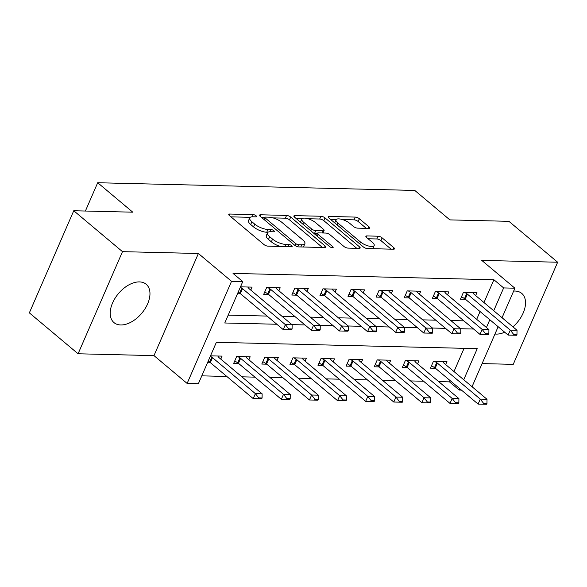 <?xml version="1.0" encoding="UTF-8"?>
<svg xmlns="http://www.w3.org/2000/svg" width="587" height="587" viewBox="0 0 587 587"><rect width="100%" height="100%" fill="white"/><g stroke="black" fill="none" stroke-linecap="round" stroke-linejoin="round"><path stroke-width="0.88" d="M256.079 215.774A2.209 0.763 23.5 0 0 253.195 214.607L229.737 214.035A3.148 1.093 23.5 0 0 228.761 214.387A3.148 1.093 23.5 0 0 229.444 215.59L263.886 244.5A3.148 1.093 23.5 0 0 268.01 246.158L291.468 246.731A2.209 0.763 23.5 0 0 292.15 246.481A2.209 0.763 23.5 0 0 291.673 245.645A2.209 0.763 23.5 0 0 288.782 244.478L285.752 244.405A10.082 3.5 23.5 0 1 272.566 239.092L269.69 236.686A10.082 3.5 23.5 0 1 267.511 232.841A10.082 3.5 23.5 0 1 270.629 231.718L273.667 231.792A2.209 0.763 23.5 0 0 274.349 231.549A2.209 0.763 23.5 0 0 273.872 230.706A2.209 0.763 23.5 0 0 270.989 229.546L267.951 229.473A10.082 3.5 23.5 0 1 254.765 224.161L251.896 221.754A10.082 3.5 23.5 0 1 249.717 217.902A10.082 3.5 23.5 0 1 252.836 216.786L255.873 216.86A2.209 0.763 23.5 0 0 256.556 216.61A2.209 0.763 23.5 0 0 256.079 215.774M512.935 326.849A25.028 15.247 130 0 0 521.74 293.397A25.028 15.247 130 0 0 515.012 291.042A25.028 15.247 130 0 0 513.647 291.071M494.973 334.003A25.028 15.247 130 0 0 496.286 334.098A25.028 15.247 130 0 0 504.695 332.213M139.449 281.907A25.028 15.247 130 0 0 115.096 298.189A25.028 15.247 130 0 0 113.995 322.615A25.028 15.247 130 0 0 120.724 324.971A25.028 15.247 130 0 0 145.077 308.689A25.028 15.247 130 0 0 146.178 284.262A25.028 15.247 130 0 0 139.449 281.907M368.724 228.409A3.148 1.093 23.5 0 0 369.693 228.064A3.148 1.093 23.5 0 0 369.018 226.861L359.354 218.746A3.148 1.093 23.5 0 0 355.23 217.087L329.182 216.456A3.148 1.093 23.5 0 0 328.206 216.808A3.148 1.093 23.5 0 0 328.889 218.004L363.331 246.914A3.148 1.093 23.5 0 0 367.455 248.572L393.503 249.211A3.148 1.093 23.5 0 0 394.479 248.859A3.148 1.093 23.5 0 0 393.796 247.655L382.122 237.86A3.148 1.093 23.5 0 0 377.999 236.201L366.853 235.93A3.148 1.093 23.5 0 0 365.877 236.282A3.148 1.093 23.5 0 0 366.559 237.478L372.349 242.343A8.423 2.92 23.5 0 1 374.168 245.557A8.423 2.92 23.5 0 1 368.621 246.034A8.423 2.92 23.5 0 1 360.543 242.049L337.863 223.023A8.423 2.92 23.5 0 1 336.043 219.802A8.423 2.92 23.5 0 1 341.59 219.325A8.423 2.92 23.5 0 1 349.676 223.309L353.455 226.479A3.148 1.093 23.5 0 0 357.571 228.138L368.724 228.409M483.982 302.547L493.902 279.742L503.646 287.923L514.894 288.202L502.061 317.714M73.757 210.748L122.492 251.654L78.086 353.778L29.35 312.871L73.757 210.748L132.787 212.186L97.699 182.733L414.789 190.437L449.877 219.89L508.914 221.328L557.65 262.228L481.751 260.386L514.894 288.202M78.086 353.778L153.985 355.619L198.391 253.496L122.492 251.654M198.391 253.496L231.535 281.312L242.776 281.584L224.777 322.989L276.837 324.251M493.902 279.742L233.032 273.403L242.776 281.584M290.697 217.08A3.148 1.093 23.5 0 0 286.581 215.422L260.533 214.783A3.148 1.093 23.5 0 0 259.557 215.136A3.148 1.093 23.5 0 0 260.239 216.339L294.681 245.249A3.148 1.093 23.5 0 0 298.805 246.907L324.853 247.538A3.148 1.093 23.5 0 0 325.829 247.193A3.148 1.093 23.5 0 0 325.147 245.99L290.697 217.08L289.501 219.839A3.148 1.093 23.5 0 0 285.377 218.181L272.955 217.88M294.857 215.62L320.906 216.258A3.148 1.093 23.5 0 1 325.029 217.916L359.471 246.819A3.148 1.093 23.5 0 1 360.154 248.022A3.148 1.093 23.5 0 1 359.178 248.374L348.032 248.103A3.148 1.093 23.5 0 1 343.909 246.445L329.938 234.719A3.148 1.093 23.5 0 0 325.814 233.061L318.425 232.878A3.148 1.093 23.5 0 0 317.45 233.23A3.148 1.093 23.5 0 0 318.132 234.433L332.675 246.635A2.209 0.763 23.5 0 1 333.152 247.479A2.209 0.763 23.5 0 1 331.699 247.604A2.209 0.763 23.5 0 1 329.578 246.562L294.564 217.175A3.148 1.093 23.5 0 1 293.882 215.972A3.148 1.093 23.5 0 1 294.857 215.62L294.292 216.926M482.11 363.595L513.243 364.358L557.65 262.228M228.196 315.124L267.092 316.07M282.156 316.437L295.202 316.753M310.274 317.119L323.312 317.435M338.383 317.802L351.422 318.125M366.493 318.484L379.532 318.807M394.603 319.174L407.649 319.489M422.713 319.856L435.759 320.172M450.823 320.539L463.869 320.854M476.688 319.335L480.071 311.543M237.493 293.735L240.567 293.808M250.774 290.095L252.065 287.116L240.494 286.838M278.884 290.778L280.182 287.799L266.689 287.469L263.688 294.373L268.677 294.491M306.994 291.46L308.292 288.481L294.799 288.151L291.798 295.056L296.787 295.173M335.104 292.143L336.402 289.164L322.909 288.841L319.908 295.738L324.897 295.863M363.214 292.832L364.512 289.846L351.019 289.523L348.018 296.42L353.007 296.545M391.324 293.515L392.622 290.536L379.129 290.205L376.128 297.103L381.117 297.227M419.441 294.197L420.732 291.218L407.239 290.888L404.238 297.785L409.234 297.91M447.551 294.879L448.842 291.9L435.349 291.57L432.348 298.475L437.344 298.592M475.661 295.562L476.952 292.583L463.459 292.253L460.465 299.157L465.454 299.275M201.789 375.849L226.817 376.458M241.888 376.825L254.934 377.14M269.998 377.507L283.044 377.823M298.108 378.189L311.154 378.505M326.218 378.872L339.264 379.187M354.328 379.554L367.374 379.877M382.445 380.244L395.484 380.559M410.555 380.926L423.594 381.242M438.665 381.609L449.495 381.873L450.068 380.552M453.978 371.556L464.082 348.326M207.49 362.737L210.564 362.81M220.771 359.097L222.062 356.118L210.491 355.839M248.881 359.78L250.172 356.801L236.678 356.478L233.685 363.375L238.674 363.5M276.991 360.469L278.289 357.483L264.796 357.16L261.795 364.057L266.784 364.182M305.101 361.152L306.399 358.173L292.906 357.843L289.905 364.74L294.894 364.865M333.211 361.834L334.509 358.855L321.016 358.525L318.015 365.422L323.004 365.547M361.321 362.517L362.619 359.538L349.126 359.207L346.125 366.112L351.114 366.229M389.43 363.199L390.729 360.22L377.236 359.89L374.235 366.794L379.224 366.912M417.548 363.881L418.839 360.902L405.346 360.572L402.344 367.477L407.341 367.594M445.658 364.564L446.949 361.585L433.455 361.262L430.454 368.159L435.451 368.276M97.699 182.733L85.394 211.034M461.455 390.106L459.239 390.054L459.819 388.733M449.495 381.873L459.239 390.054M463.73 379.73L477.246 348.649L216.376 342.309L198.377 383.707L187.128 383.436L231.535 281.312M153.985 355.619L187.128 383.436M498.143 326.717L472.051 386.723M486.432 327.517L489.822 319.724M493.733 310.728L503.646 287.923M291.908 324.618L304.954 324.934M320.018 325.301L333.064 325.616M348.128 325.983L361.174 326.299M376.238 326.666L389.284 326.988M404.348 327.355L417.394 327.671M432.465 328.038L445.504 328.353M460.575 328.72L473.614 329.036M249.717 217.902L248.514 220.661A10.082 3.5 23.5 0 0 250.693 224.513L251.896 221.754M268.002 232.261L266.755 232.232A10.082 3.5 23.5 0 1 253.569 226.92L250.693 224.513M267.511 232.841L266.315 235.6A10.082 3.5 23.5 0 0 268.494 239.445L269.69 236.686M280.432 246.459A10.082 3.5 23.5 0 1 271.363 241.859L268.494 239.445M250.209 217.322L230.955 216.86M322.439 247.479L289.501 219.839M264.81 217.682L261.751 217.608M265.64 217.095A2.209 0.763 23.5 0 0 264.957 217.337A2.209 0.763 23.5 0 0 265.434 218.181L295.665 243.554A2.209 0.763 23.5 0 0 298.556 244.72L301.755 244.794A10.082 3.5 23.5 0 0 304.873 243.678A10.082 3.5 23.5 0 0 302.694 239.826L282.024 222.48A10.082 3.5 23.5 0 0 268.839 217.175L265.64 217.095M303.185 247.01A10.082 3.5 23.5 0 0 303.677 246.437L304.873 243.678M296.075 218.437L302.195 218.591M307.94 218.731L319.702 219.017L320.906 216.258M356.764 248.316L323.826 220.675A3.148 1.093 23.5 0 0 319.702 219.017M315.446 222.554A8.423 2.92 23.5 0 0 307.361 218.569A8.423 2.92 23.5 0 0 301.813 219.054A8.423 2.92 23.5 0 0 303.633 222.268L311.624 228.974A3.148 1.093 23.5 0 0 315.747 230.632L323.136 230.808A3.148 1.093 23.5 0 0 324.112 230.464A3.148 1.093 23.5 0 0 323.43 229.26L315.446 222.554M301.813 219.054L300.61 221.813A8.423 2.92 23.5 0 0 300.529 222.18M313.781 233.296A3.148 1.093 23.5 0 0 314.544 233.391L315.747 230.632M317.347 233.457L314.544 233.391M336.043 219.802L334.839 222.568A8.423 2.92 23.5 0 0 334.759 222.935M372.686 248.705A8.423 2.92 23.5 0 0 372.972 248.316L374.168 245.557M391.089 249.152L380.926 240.619A3.148 1.093 23.5 0 0 376.803 238.96L368.071 238.748M366.303 228.35L358.151 221.512A3.148 1.093 23.5 0 0 354.027 219.846L342.456 219.567M336.329 219.421L330.4 219.274M208.158 361.203L209.64 362.128A3.206 1.115 -156.5 0 1 210.337 362.627L253.232 398.617L255.389 393.65L262.132 393.818L219.245 357.821A3.206 1.115 -156.5 0 1 218.76 357.329L217.762 356.015M258.346 398.72L261.721 398.8L262.081 397.971L258.713 397.891L258.346 398.72L253.232 398.617L261.721 398.8M210.315 356.236L211.804 357.16A3.206 1.115 -156.5 0 1 212.501 357.659L255.389 393.65L258.713 397.891M262.132 393.818L262.081 397.971M291.724 329.799L292.084 328.969L288.716 328.889L288.356 329.718L291.724 329.799L283.235 329.615L240.34 293.625A3.206 1.115 23.5 0 0 239.643 293.126L238.161 292.201M288.356 329.718L283.235 329.615L285.392 324.648L242.504 288.65A3.206 1.115 23.5 0 0 241.807 288.158L240.325 287.234M247.765 287.014L248.763 288.327A3.206 1.115 23.5 0 0 249.248 288.819L292.135 324.809L285.392 324.648L288.716 328.889M292.084 328.969L292.135 324.809M234.741 360.939L237.75 362.81A3.206 1.115 -156.5 0 1 238.447 363.309L281.342 399.307L283.499 394.339L290.249 394.501L247.354 358.503A3.206 1.115 -156.5 0 1 246.87 358.011L245.872 356.698M286.463 399.402L289.831 399.483L290.191 398.654L286.823 398.573L286.463 399.402L281.342 399.307L289.831 399.483M237.75 356.5L239.914 357.843A3.206 1.115 -156.5 0 1 240.611 358.341L283.499 394.339L286.823 398.573M290.249 394.501L290.191 398.654M262.851 361.621L265.867 363.492A3.206 1.115 -156.5 0 1 266.564 363.991L309.452 399.989L311.609 395.022L318.359 395.183L275.464 359.185A3.206 1.115 -156.5 0 1 274.98 358.694L273.982 357.38M314.573 400.085L317.941 400.165L318.301 399.336L314.933 399.255L314.573 400.085L309.452 399.989L317.941 400.165M265.86 357.182L268.024 358.525A3.206 1.115 -156.5 0 1 268.721 359.024L311.609 395.022L314.933 399.255M318.359 395.183L318.301 399.336M290.961 362.311L293.977 364.175A3.206 1.115 -156.5 0 1 294.674 364.674L337.562 400.672L339.719 395.704L346.469 395.865L303.582 359.875A3.206 1.115 -156.5 0 1 303.09 359.376L302.092 358.063M342.683 400.767L346.059 400.848L346.418 400.026L343.043 399.938L342.683 400.767L337.562 400.672L346.059 400.848M293.97 357.865L296.134 359.207A3.206 1.115 -156.5 0 1 296.831 359.706L339.719 395.704L343.043 399.938M346.469 395.865L346.418 400.026M319.834 330.481L320.194 329.652L316.826 329.571L316.466 330.4L319.834 330.481L311.345 330.298L268.457 294.307A3.206 1.115 23.5 0 0 267.76 293.808L264.744 291.937M316.466 330.4L311.345 330.298L313.502 325.33L270.614 289.34A3.206 1.115 23.5 0 0 269.917 288.841L267.753 287.498M275.875 287.696L276.873 289.009A3.206 1.115 23.5 0 0 277.358 289.501L320.253 325.499L313.502 325.33L316.826 329.571M320.194 329.652L320.253 325.499M347.952 331.163L348.311 330.334L344.936 330.254L344.576 331.083L347.952 331.163L339.455 330.98L296.567 294.99A3.206 1.115 23.5 0 0 295.87 294.491L292.854 292.62M344.576 331.083L339.455 330.98L341.612 326.012L298.724 290.022A3.206 1.115 23.5 0 0 298.027 289.523L295.863 288.18M303.985 288.378L304.983 289.692A3.206 1.115 23.5 0 0 305.475 290.183L348.362 326.181L341.612 326.012L344.936 330.254M348.311 330.334L348.362 326.181M376.062 331.846L376.421 331.017L373.046 330.936L372.686 331.765L376.062 331.846L367.565 331.67L324.677 295.672A3.206 1.115 23.5 0 0 323.98 295.173L320.964 293.302M372.686 331.765L367.565 331.67L369.722 326.695L326.834 290.704A3.206 1.115 23.5 0 0 326.137 290.205L323.98 288.863M332.095 289.061L333.1 290.374A3.206 1.115 23.5 0 0 333.585 290.866L376.472 326.864L369.722 326.695L373.046 330.936M376.421 331.017L376.472 326.864M319.071 362.993L322.087 364.857A3.206 1.115 -156.5 0 1 322.784 365.356L365.672 401.354L367.829 396.386L374.579 396.548L331.692 360.557A3.206 1.115 -156.5 0 1 331.207 360.058L330.202 358.745M370.793 401.449L374.168 401.537L374.528 400.708L371.153 400.627L370.793 401.449L365.672 401.354L374.168 401.537M322.087 358.554L324.244 359.89A3.206 1.115 -156.5 0 1 324.941 360.389L367.829 396.386L371.153 400.627M374.579 396.548L374.528 400.708M404.172 332.528L404.531 331.699L401.156 331.618L400.796 332.447L404.172 332.528L395.675 332.352L352.787 296.354A3.206 1.115 23.5 0 0 352.09 295.855L349.074 293.984M400.796 332.447L395.675 332.352L397.839 327.385L354.944 291.387A3.206 1.115 23.5 0 0 354.247 290.888L352.09 289.545M360.205 289.743L361.21 291.057A3.206 1.115 23.5 0 0 361.695 291.548L404.582 327.546L397.839 327.385L401.156 331.618M404.531 331.699L404.582 327.546M347.181 363.676L350.197 365.547A3.206 1.115 -156.5 0 1 350.894 366.046L393.782 402.036L395.946 397.069L402.689 397.23L359.802 361.24A3.206 1.115 -156.5 0 1 359.317 360.748L358.312 359.435M398.903 402.132L402.278 402.22L402.638 401.391L399.263 401.31L398.903 402.132L393.782 402.036L402.278 402.22M350.197 359.237L352.354 360.579A3.206 1.115 -156.5 0 1 353.051 361.071L395.946 397.069L399.263 401.31M402.689 397.23L402.638 401.391M375.291 364.358L378.307 366.229A3.206 1.115 -156.5 0 1 379.004 366.728L421.892 402.719L424.056 397.751L430.799 397.92L387.912 361.922A3.206 1.115 -156.5 0 1 387.427 361.431L386.422 360.117M427.013 402.821L430.388 402.902L430.748 402.073L427.373 401.992L427.013 402.821L421.892 402.719L430.388 402.902M378.307 359.919L380.471 361.262A3.206 1.115 -156.5 0 1 381.161 361.761L424.056 397.751L427.373 401.992M430.799 397.92L430.748 402.073M403.408 365.041L406.417 366.912A3.206 1.115 -156.5 0 1 407.114 367.411L450.002 403.401L452.166 398.434L458.909 398.602L416.022 362.605A3.206 1.115 -156.5 0 1 415.537 362.113L414.532 360.8M455.123 403.504L458.498 403.585L458.858 402.755L455.483 402.675L455.123 403.504L450.002 403.401L458.498 403.585M406.417 360.601L408.581 361.944A3.206 1.115 -156.5 0 1 409.278 362.443L452.166 398.434L455.483 402.675M458.909 398.602L458.858 402.755M431.518 365.723L434.527 367.594A3.206 1.115 -156.5 0 1 435.224 368.093L478.119 404.091L480.276 399.116L487.019 399.285L444.132 363.287A3.206 1.115 -156.5 0 1 443.647 362.795L442.649 361.482M483.233 404.186L486.608 404.267L486.968 403.438L483.6 403.357L483.233 404.186L478.119 404.091L486.608 404.267M434.527 361.284L436.691 362.627A3.206 1.115 -156.5 0 1 437.388 363.126L480.276 399.116L483.6 403.357M487.019 399.285L486.968 403.438M432.281 333.211L432.641 332.389L429.266 332.301L428.906 333.13L432.281 333.211L423.785 333.034L380.897 297.037A3.206 1.115 23.5 0 0 380.2 296.538L377.184 294.674M428.906 333.13L423.785 333.034L425.949 328.067L383.054 292.069A3.206 1.115 23.5 0 0 382.364 291.57L380.2 290.227M388.315 290.426L389.32 291.739A3.206 1.115 23.5 0 0 389.805 292.238L432.692 328.228L425.949 328.067L429.266 332.301M432.641 332.389L432.692 328.228M460.391 333.9L460.751 333.071L457.376 332.983L457.016 333.812L460.391 333.9L451.895 333.717L409.007 297.719A3.206 1.115 23.5 0 0 408.31 297.22L405.301 295.356M457.016 333.812L451.895 333.717L454.059 328.749L411.171 292.752A3.206 1.115 23.5 0 0 410.474 292.253L408.31 290.91M416.425 291.108L417.43 292.421A3.206 1.115 23.5 0 0 417.915 292.92L460.802 328.911L454.059 328.749L457.376 332.983M460.751 333.071L460.802 328.911M488.501 334.583L488.861 333.754L485.486 333.673L485.126 334.495L488.501 334.583L480.005 334.399L437.117 298.409A3.206 1.115 23.5 0 0 436.42 297.91L433.411 296.039M485.126 334.495L480.005 334.399L482.169 329.432L439.281 293.434A3.206 1.115 23.5 0 0 438.584 292.935L436.42 291.6M444.542 291.798L445.54 293.111A3.206 1.115 23.5 0 0 446.025 293.603L488.912 329.593L482.169 329.432L485.486 333.673M488.861 333.754L488.912 329.593M516.611 335.265L516.971 334.436L513.603 334.355L513.243 335.184L516.611 335.265L508.122 335.082L465.227 299.091A3.206 1.115 23.5 0 0 464.53 298.592L461.521 296.721M513.243 335.184L508.122 335.082L510.279 330.114L467.391 294.124A3.206 1.115 23.5 0 0 466.694 293.625L464.53 292.282M472.652 292.48L473.65 293.793A3.206 1.115 23.5 0 0 474.135 294.285L517.03 330.283L510.279 330.114L513.603 334.355M516.971 334.436L517.03 330.283M252.241 216.786L253.195 214.607M287.843 246.643L288.782 244.478M270.042 231.726L270.989 229.546M253.569 226.92L254.765 224.161M266.755 232.232L267.951 229.473M271.363 241.859L272.566 239.092M284.812 246.569L285.752 244.405M229.172 215.341L229.737 214.035M324.472 247.531L325.147 245.99M259.968 216.089L260.533 214.783M285.377 218.181L286.581 215.422M264.634 220.03L265.434 218.181M294.865 245.395L295.665 243.554M297.675 246.731L298.556 244.72M300.815 246.958L301.755 244.794M323.826 220.675L325.029 217.916M358.796 248.367L359.471 246.819M317.325 236.275L318.132 234.433M332.205 247.707L332.675 246.635M302.833 224.109L303.633 222.268M310.824 230.816L311.624 228.974M322.197 232.973L323.136 230.808M337.063 224.865L337.863 223.023M359.736 243.898L360.543 242.049M366.288 237.229L366.853 235.93M376.803 238.96L377.999 236.201M380.926 240.619L382.122 237.86M393.121 249.196L393.796 247.655M328.617 217.755L329.182 216.456M354.027 219.846L355.23 217.087M358.151 221.512L359.354 218.746M368.343 228.402L369.018 226.861M210.337 362.627L212.501 357.659M209.64 362.128L211.804 357.16M241.807 288.158L239.643 293.126M242.504 288.65L240.34 293.625M238.447 363.309L240.611 358.341M237.75 362.81L239.914 357.843M266.564 363.991L268.721 359.024M265.867 363.492L268.024 358.525M294.674 364.674L296.831 359.706M293.977 364.175L296.134 359.207M269.917 288.841L267.76 293.808M270.614 289.34L268.457 294.307M298.027 289.523L295.87 294.491M298.724 290.022L296.567 294.99M326.137 290.205L323.98 295.173M326.834 290.704L324.677 295.672M322.784 365.356L324.941 360.389M322.087 364.857L324.244 359.89M354.247 290.888L352.09 295.855M354.944 291.387L352.787 296.354M350.894 366.046L353.051 361.071M350.197 365.547L352.354 360.579M379.004 366.728L381.161 361.761M378.307 366.229L380.471 361.262M407.114 367.411L409.278 362.443M406.417 366.912L408.581 361.944M435.224 368.093L437.388 363.126M434.527 367.594L436.691 362.627M382.364 291.57L380.2 296.538M383.054 292.069L380.897 297.037M410.474 292.253L408.31 297.22M411.171 292.752L409.007 297.719M438.584 292.935L436.42 297.91M439.281 293.434L437.117 298.409M466.694 293.625L464.53 298.592M467.391 294.124L465.227 299.091M264.011 219.509L264.957 217.337M316.444 235.541L317.45 233.23M323.011 232.995L324.112 230.464"/></g></svg>
